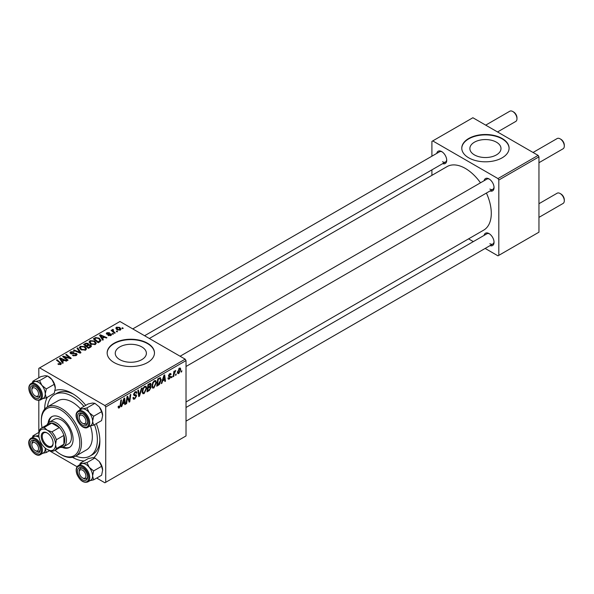<?xml version="1.0" encoding="UTF-8"?>
<svg xmlns="http://www.w3.org/2000/svg" width="594" height="594" viewBox="0 0 594 594"><rect width="100%" height="100%" fill="white"/><g stroke="black" fill="none" stroke-linecap="round" stroke-linejoin="round"><path stroke-width="0.89" d="M496.436 142.189A15.563 8.984 0 0 0 479.477 140.243A15.563 8.984 0 0 0 469.869 148.545A15.563 8.984 0 0 0 474.428 154.9A15.563 8.984 0 0 0 491.387 156.846A15.563 8.984 0 0 0 500.994 148.545A15.563 8.984 0 0 0 496.436 142.189M502.16 138.499A23.656 13.655 0 0 0 476.381 135.536A23.656 13.655 0 0 0 461.776 148.158A23.656 13.655 0 0 0 468.703 157.811A23.656 13.655 0 0 0 494.483 160.774A23.656 13.655 0 0 0 509.088 148.158A23.656 13.655 0 0 0 502.16 138.499M509.088 148.352A23.656 13.655 0 0 0 502.16 138.885A23.656 13.655 0 0 0 476.536 135.892A23.656 13.655 0 0 0 461.776 148.352M119.81 359.637A15.563 8.984 180 0 1 115.251 353.282A15.563 8.984 180 0 1 124.859 344.973A15.563 8.984 180 0 1 141.825 346.926A15.563 8.984 180 0 1 146.384 353.282A15.563 8.984 180 0 1 136.768 361.583A15.563 8.984 180 0 1 119.81 359.637M147.542 343.235A23.656 13.655 0 0 0 121.763 340.273A23.656 13.655 0 0 0 107.158 352.895A23.656 13.655 0 0 0 114.085 362.548A23.656 13.655 0 0 0 139.865 365.51A23.656 13.655 0 0 0 154.47 352.895A23.656 13.655 0 0 0 147.542 343.235M154.47 353.088A23.656 13.655 0 0 0 147.542 343.622A23.656 13.655 0 0 0 121.918 340.622A23.656 13.655 0 0 0 107.165 353.088M484.11 180.725A7.098 4.099 60 0 1 489.025 178.913L489.025 178.913A7.098 4.099 60 0 1 494.045 187.607A7.098 4.099 60 0 1 490.02 190.964M489.463 179.188A5.91 3.415 -120 0 0 486.909 179.106L180.101 356.237M436.768 153.393A7.098 4.099 60 0 1 441.691 151.589L441.691 151.589A7.098 4.099 60 0 1 446.71 160.276A7.098 4.099 60 0 1 442.686 163.632M442.129 151.864A5.91 3.415 -120 0 0 439.567 151.774L132.766 328.905M484.11 235.38A7.098 4.099 60 0 1 489.025 233.576L489.025 233.576A7.098 4.099 60 0 1 494.045 242.27A7.098 4.099 60 0 1 490.02 245.626M489.463 233.85A5.91 3.415 -120 0 0 486.909 233.769L186.019 407.484M44.669 409.132A39.033 22.535 60 0 1 47.349 397.238M55.042 390.481A39.033 22.535 60 0 1 72.268 393.451L72.268 393.451A39.033 22.535 60 0 1 85.781 405.331M73.552 394.23A35.484 20.486 -120 0 0 57.039 393.146L54.529 394.594A35.484 20.486 -120 0 0 47.431 406.883M186.019 401.99L483.694 230.13A36.665 21.169 -120 0 0 486.412 193.05M480.494 182.811A36.665 21.169 -120 0 0 465.362 168.436A36.665 21.169 -120 0 0 447.022 166.624L149.346 338.483M185.18 359.17L186.019 360.617L105.725 406.972L104.886 405.524L185.18 359.17L119.943 321.51L38.818 368.347L38.818 377.784M38.818 400.453L38.818 432.447M105.725 406.972L105.725 482.306L104.886 482.788L96.711 478.066M77.086 466.736L49.369 450.735M156.437 382.551L153.883 387.949L152.628 388.097L151.878 386.182L152.68 382.729L154.418 380.709L155.725 380.576L156.437 382.551L155.769 382.165M162.6 380.984L161.887 383.241L161.226 383.62L163.944 375.289L164.687 374.866L165.488 381.162L164.88 381.511L164.679 379.781L162.6 380.984L162.169 380.732M119.312 407.907L118.444 408.041L118.169 406.459L118.785 406.021L119.357 407.09L120.151 405.36L120.857 400.17L121.473 399.814L120.745 405.19L119.312 407.907L118.117 407.217M118.28 406.385L119.357 407.09M132.945 397.78L134.801 398.18L135.989 396.361L135.826 395.864L134.244 395.626L133.553 394.542L135.194 391.802L136.405 391.624L136.902 392.775L136.293 393.347L135.996 392.493L135.172 392.604L134.162 394.149L134.393 394.624L136.189 394.847L136.59 395.946L134.756 398.99L133.427 399.227L132.945 397.75L133.553 397.319L133.836 398.344L132.945 397.832M135.826 395.864L133.553 394.542M133.635 393.852L134.393 394.624M142.063 387.927L139.508 396.161L138.729 396.606L137.838 390.369L138.447 390.013L139.219 395.366L141.409 388.305L142.063 387.927M146.703 388.164L144.156 393.57L142.894 393.711L142.144 391.802L142.946 388.35L144.684 386.323L145.99 386.197L146.703 388.164L146.035 387.778M181.898 370.723L181.148 372.119L181.274 371.079L181.898 370.723M186.019 360.617L186.019 435.944L105.725 482.306M150.312 383.279L151.114 384.34L150.312 386.456L151.039 387.399L149.354 390.473L147.008 391.832L148.003 384.496L150.742 383.345M149.881 386.211L150.698 386.531M122.535 404.12L121.815 406.378L121.154 406.756L123.879 398.426L124.621 397.995L125.423 404.291L124.807 404.648L124.614 402.918L122.535 404.12L122.097 403.868M127.265 399.101L126.641 403.593L126.025 403.942L127.027 396.606L127.665 396.235L129.344 401.009L130.16 394.802L130.777 394.446L129.782 401.774L129.143 402.145L127.458 397.393L127.265 399.101L126.73 398.789M169.372 379.009L168.302 379.18L167.916 378.088L168.525 377.65L169.401 378.378L170.203 377.16L168.755 376.566L168.451 375.846L169.728 373.708L170.768 373.544L171.109 374.406L170.508 374.844L169.698 374.339L169.06 375.386L170.812 376.752L169.372 379.009L167.916 378.17M168.02 378.014L169.401 378.378M170.07 376.804L168.466 376.091M170.508 374.844L169.238 374.079M170.812 376.752L169.624 375.898M159.942 377.695L161.226 379.625L159.415 384.504L156.742 386.211L157.729 378.883L160.61 377.769M180.769 369.386L178.868 373.522L177.888 373.633L177.42 372.401L179.351 368.154L180.294 368.05L180.769 369.386L180.034 368.963M176.27 373.968L175.52 375.371L175.653 374.331L176.27 373.968M174.094 374.227L173.782 376.373L173.166 376.73L173.886 371.399L174.502 371.042L174.346 372.148L175.75 370.411L174.094 374.227L173.552 373.908M172.163 376.344L171.414 377.739L171.547 376.7L172.163 376.344M113.484 333.932L112.875 334.281L112.162 333.724L112.786 333.368L113.484 333.932M117.582 331.556L116.981 331.912L116.268 331.355L116.892 330.992L117.582 331.556M89.085 342.189L89.939 340.674L94.572 341.008L96.28 343.169L95.419 344.446L90.875 344.141L89.063 341.929M103.341 339.783L102.68 340.162L99.547 335.216L100.289 334.786L106.942 337.704L106.333 338.053L104.537 337.244L102.458 338.446L103.341 339.783M90.808 347.015L88.469 348.374L83.598 344.423L86.004 343.146L88.142 343.443L88.758 344.735L90.674 344.995L91.476 346.109L90.808 347.015M88.877 344.357L88.758 345.196M80.962 352.702L80.183 353.148L73.433 350.289L74.05 349.933L79.834 352.391L77.012 348.225L77.665 347.846L80.962 352.702M60.202 364.664L59.897 362.889L56.46 360.09L57.076 359.734L61.39 363.684L60.848 364.404L57.878 364.011L60.484 363.602L60.484 364.575M68.095 360.135L67.478 360.484L62.622 356.526L63.268 356.162L69.914 358.063L65.756 354.722L66.372 354.366L71.243 358.316L70.597 358.687L63.952 356.801L68.095 360.135M104.886 405.524L39.65 367.864M63.268 362.919L62.608 363.298L59.474 358.345L60.217 357.922L66.877 360.833L66.261 361.189L64.471 360.38L62.392 361.583L63.268 362.919M76.292 355.487L72.49 355.39L75.646 355.071L75.854 353.816L70.634 353.616L69.944 352.725L70.716 351.774L74.124 351.767L73.701 352.227L71.377 352.175L71.206 353.244L76.403 353.437L77.123 354.41L76.292 355.487M76.232 355.516L75.854 353.816M70.864 353.734L70.864 352.791L71.206 353.853M79.351 347.802L80.212 346.287L84.838 346.629L86.546 348.789L85.685 350.066L81.14 349.762L79.329 347.549M108.011 335.513L108.464 335.068L110.402 335.179L110.543 334.34L106.786 334.192L106.267 333.501L106.846 332.751L109.526 332.699L107.351 333.078L107.299 333.783L110.024 333.694L111.598 334.652L110.9 335.506L108.011 335.513M110.402 335.736L110.543 334.34M107.351 333.078L107.299 334.392M99.933 341.75L98.196 342.753L93.332 338.803L95.612 337.57L99.228 338.164L101.01 340.414L99.933 341.75M120.404 330.019L117.256 329.878L115.793 328.126L116.469 327.197L119.669 327.405L121.042 329.076L120.404 330.019M113.008 329.989L113.848 331.749L115.243 332.915L114.627 333.271L111.085 330.398L111.702 330.041L112.429 330.635L112.459 329.514L113.023 329.366L113.447 329.893L112.786 330.368L112.786 331.779M112.429 331.489L112.459 329.514L112.459 331.511M123.21 328.311L122.602 328.66L121.896 328.103L122.52 327.747L123.21 328.311M75.817 456.051A35.484 20.486 -120 0 0 90.013 456.051L92.523 454.603A35.484 20.486 -120 0 0 99.844 439.76M538.119 155.398L538.958 156.846L498.812 180.027L497.98 178.579L538.119 155.398L472.883 117.738L431.905 141.394L431.905 156.2M431.905 169.862L431.905 175.349M498.812 180.027L498.812 255.353L497.98 255.836L485.157 248.433M473.329 241.609L468.569 238.862M498.812 255.353L538.958 232.18L538.958 156.846M497.98 178.579L432.744 140.912M489.864 189.055A5.91 3.415 -120 0 0 492.82 189.352A5.91 3.415 -120 0 0 494.03 187.095M442.523 161.724A5.91 3.415 -120 0 0 445.485 162.021A5.91 3.415 -120 0 0 446.688 159.764M489.864 243.718A5.91 3.415 -120 0 0 492.82 244.008A5.91 3.415 -120 0 0 494.03 241.751M96.339 423.619A39.033 22.535 60 0 1 99.874 441.26A39.033 22.535 60 0 1 93.815 457.684M84.133 460.951A39.033 22.535 60 0 1 72.498 457.321M63.268 357.053L63.268 356.162M69.914 358.501L69.914 358.063M66.372 355.227L66.372 354.366M63.952 357.61L63.952 356.801M60.217 359.526L60.217 357.922M62.392 362.956L62.392 361.583M61.115 359.526L62.043 360.996L63.699 360.038L60.402 358.553L61.115 359.526L61.115 360.937M62.043 362.399L62.043 360.996M60.402 359.816L60.402 358.553M63.699 360.825L63.699 360.038M58.412 364.382L58.412 363.617M58.865 364.59L58.865 363.944M57.076 360.595L57.076 359.734M60.64 364.516L60.64 362.63M73.032 355.665L73.032 354.997M73.218 355.739L73.218 355.108M74.05 355.962L74.05 355.405M75.646 355.791L75.646 355.071M70.716 353.66L70.716 351.774M71.956 353.972L71.956 353.415M76.403 355.42L76.403 353.437M74.05 350.549L74.05 349.933M79.834 352.999L79.834 352.391M77.665 349.205L77.665 347.846M80.212 349.116L80.212 346.287M84.838 347.408L84.838 346.629M80.272 349.168L80.272 347.609L81.779 349.428L85.046 349.643L85.633 348.745L84.162 346.941L80.873 346.696L80.287 349.175M81.779 350.074L81.779 349.428M85.046 350.341L85.046 349.643M86.004 343.822L86.004 343.146M88.142 345.485L88.142 343.443M90.674 347.096L90.674 344.995M84.786 344.527L86.301 345.76L88.038 344.475L88.038 345.545L87.556 343.807L85.826 343.926L84.786 344.527L84.786 345.381M86.301 346.614L86.301 345.76M86.873 347.074L86.873 346.22L88.513 347.557L90.548 345.998L90.548 347.171M88.513 348.344L88.513 347.557M90.221 347.356L90.05 345.337L88.157 345.478L86.873 346.22M108.464 335.729L108.464 335.068M106.846 334.222L106.846 332.751M107.707 334.459L107.707 333.947M110.024 334.199L110.024 333.694M111.108 335.38L111.108 333.962M100.289 336.39L100.289 334.786M102.458 339.82L102.458 338.446M101.18 336.39L102.109 337.86L103.772 336.902L100.475 335.417L101.18 336.39L101.18 337.8M102.109 339.263L102.109 337.86M100.475 336.679L100.475 335.417M103.772 337.689L103.772 336.902M95.612 338.276L95.612 337.57M99.228 338.929L99.228 338.164M94.52 338.907L98.248 341.936L100.089 340.288L98.582 338.498L96.265 338.008L94.52 338.907L94.52 339.761M98.248 342.723L98.248 341.936M99.027 342.27L99.027 341.483M89.939 343.495L89.939 340.674M94.572 341.788L94.572 341.008M90.006 343.547L90.006 341.988L91.513 343.807L94.78 344.023L95.367 343.124L93.897 341.32L90.607 341.075L90.013 343.555M91.513 344.461L91.513 343.807M94.78 344.72L94.78 344.023M116.469 329.321L116.469 327.197M119.669 328.207L119.669 327.405M119.877 330.242L119.06 327.754L116.973 327.524L116.595 329.425M116.973 327.524L117.798 329.492L119.877 329.707L120.226 329.165L120.226 330.116M117.798 330.138L117.798 329.492M116.892 331.846L116.892 330.992M111.702 330.895L111.702 330.041M113.023 329.982L113.023 329.366M112.786 334.214L112.786 333.368M122.52 328.593L122.52 327.747M181.229 371.465L181.757 371.77M148.671 390.08L149.354 390.473M149.695 383.524L151.114 384.34M149.502 386.508L151.039 387.399M147.973 384.697L148.5 385.001L148.196 387.281L149.183 386.716L150.505 384.719L149.428 383.672M147.668 386.976L148.196 387.281M148.856 383.999L149.547 384.4L148.5 385.001M150.505 384.719L149.547 384.4M147.55 387.837L148.077 388.142L147.743 390.614L149.48 389.575L150.43 387.734L149.317 386.635M147.215 390.31L147.743 390.614M148.678 386.998L149.369 387.399L148.077 388.142M150.43 387.734L149.369 387.399M142.189 392.434L144.156 393.57M143.421 388.595L142.753 391.483L143.273 392.827L144.201 392.753L146.094 388.446L145.582 387.05L144.661 387.125L143.421 388.595L142.961 388.32M142.166 391.149L142.753 391.483M144.067 386.783L144.661 387.125M138.588 395.634L139.508 396.161M138.491 394.943L139.219 395.366M132.952 397.95L134.756 398.99M133.553 394.55L135.707 395.79M135.202 391.795L136.902 392.775M135.076 391.877L136.895 392.924M134.571 392.263L135.172 392.604M133.576 394.201L136.59 395.946M120.218 404.878L120.745 405.19M121.362 406.118L121.815 406.378M124.725 403.89L125.423 404.291M123.931 402.524L124.614 402.918M123.678 400.66L122.869 403.133L124.525 402.175L124.161 398.997L123.678 400.66L123.233 400.401M122.423 402.881L122.869 403.133M123.76 398.767L124.161 398.997M126.114 403.289L126.641 403.593M128.527 400.534L129.344 401.009M128.779 401.195L129.782 401.774M126.96 397.104L127.458 397.393M169.825 373.656L171.109 374.406M168.585 375.111L169.06 375.386M161.434 382.981L161.887 383.241M164.79 380.761L165.488 381.162M163.996 379.388L164.679 379.781M163.744 377.532L162.934 380.004L164.597 379.046L164.234 375.868L163.744 377.532L163.298 377.272M162.489 379.744L162.934 380.004M163.833 375.638L164.234 375.868M157.789 384.815L158.479 385.209M160.566 379.247L161.226 379.625M158.836 384.17L159.415 384.504M158.234 379.38L157.477 385.001L158.256 384.548L160.618 379.937L159.883 378.541L158.234 379.38L157.707 379.076M156.95 384.697L157.477 385.001M159.103 378.088L160.202 378.601L159.207 378.029M151.923 386.813L153.883 387.949M153.155 382.974L152.487 385.87L153.007 387.206L153.928 387.132L155.828 382.826L155.316 381.43L154.395 381.504L153.155 382.974L152.695 382.707M151.901 385.528L152.487 385.87M153.801 381.162L154.395 381.504M177.435 372.69L178.868 373.522M179.098 368.317L179.841 368.74L179.321 368.785L178.029 371.97L178.876 372.906L180.16 369.735L178.861 368.518M177.465 371.651L178.029 371.97M177.42 372.416L178.876 372.906M175.601 374.71L176.128 375.014M173.255 376.069L173.782 376.373M173.827 371.844L174.346 372.148M174.888 370.96L175.505 371.317M174.799 371.109L175.2 371.339M171.495 377.086L172.022 377.39M83.39 423.73L82.559 423.247A4.73 2.732 -120 0 0 85.9 421.317A4.73 2.732 -120 0 0 82.559 415.518A4.73 2.732 -120 0 0 79.21 417.456A4.73 2.732 -120 0 0 82.559 423.247L83.398 423.73A5.91 3.415 60 0 1 83.39 423.73A5.91 3.415 60 0 0 86.353 424.019A5.91 3.415 -120 0 0 87.014 423.403A5.91 3.415 -120 0 0 87.556 421.762A5.91 3.415 60 0 1 86.353 424.019A5.91 3.415 -120 0 1 82.952 423.448M560.951 139.323L560.12 138.84L560.951 139.323A4.73 2.732 60 0 1 564.3 145.114L564.3 146.079A5.91 3.415 -120 0 0 560.12 138.84L560.12 138.84A5.91 3.415 -120 0 0 557.165 138.543L533.048 152.472M538.958 162.711L563.075 148.79A5.91 3.415 -120 0 0 564.3 146.079M79.21 417.456L79.21 416.483A5.91 3.415 60 0 1 80.435 413.78A5.91 3.415 60 0 1 82.997 413.862A5.91 3.415 -120 0 0 80.435 413.78A5.91 3.415 -120 0 0 79.774 414.397A5.91 3.415 -120 0 0 79.232 417.01M560.951 193.986L560.12 193.503L560.951 193.986A4.73 2.732 60 0 1 564.3 199.777L564.3 200.742A5.91 3.415 -120 0 0 560.12 193.503L560.12 193.503A5.91 3.415 -120 0 0 557.165 193.206L538.958 203.712M538.958 217.374L563.075 203.452A5.91 3.415 -120 0 0 564.3 200.742M83.39 478.393L82.559 477.91A4.73 2.732 -120 0 0 85.9 475.98A4.73 2.732 -120 0 0 82.559 470.181A4.73 2.732 -120 0 0 79.21 472.111A4.73 2.732 -120 0 0 82.559 477.91L83.398 478.393A5.91 3.415 60 0 1 83.39 478.393A5.91 3.415 60 0 0 86.353 478.682A5.91 3.415 -120 0 0 87.556 476.425A5.91 3.415 60 0 1 86.353 478.682L86.353 478.682A5.91 3.415 -120 0 1 82.952 478.111M79.21 472.111L79.21 471.146A5.91 3.415 60 0 1 80.435 468.443A5.91 3.415 60 0 1 82.997 468.525A5.91 3.415 -120 0 0 80.435 468.443A5.91 3.415 -120 0 0 79.232 471.673M497.534 131.965L515.74 121.458A5.91 3.415 -120 0 0 516.966 118.748L516.966 117.783A4.73 2.732 60 0 0 513.617 111.991L512.778 111.509A5.91 3.415 -120 0 0 509.823 111.212L485.706 125.141M36.056 396.398L35.217 395.916A4.73 2.732 -120 0 0 38.565 393.985A4.73 2.732 -120 0 0 35.217 388.194A4.73 2.732 -120 0 0 31.876 390.124A4.73 2.732 -120 0 0 35.217 395.916L36.056 396.398A5.91 3.415 60 0 0 39.011 396.695A5.91 3.415 -120 0 0 40.221 394.438A5.91 3.415 60 0 1 39.011 396.695A5.91 3.415 -120 0 1 35.618 396.116M31.876 390.124L31.876 389.159A5.91 3.415 60 0 1 33.101 386.449A5.91 3.415 60 0 1 35.655 386.531A5.91 3.415 -120 0 0 33.101 386.449A5.91 3.415 -120 0 0 31.898 389.679M516.966 118.748A5.91 3.415 -120 0 0 512.778 111.509L513.617 111.991M36.056 451.061L35.217 450.579A4.73 2.732 -120 0 0 38.565 448.648A4.73 2.732 -120 0 0 35.217 442.849A4.73 2.732 -120 0 0 31.876 444.78A4.73 2.732 -120 0 0 35.217 450.579L36.056 451.061A5.91 3.415 60 0 0 39.011 451.351A5.91 3.415 -120 0 0 39.679 450.735A5.91 3.415 -120 0 0 40.221 449.094A5.91 3.415 60 0 1 39.011 451.351A5.91 3.415 -120 0 1 35.618 450.779M31.876 444.78L31.876 443.815A5.91 3.415 60 0 1 33.101 441.112A5.91 3.415 60 0 1 35.655 441.194A5.91 3.415 -120 0 0 33.101 441.112A5.91 3.415 -120 0 0 32.432 441.728A5.91 3.415 -120 0 0 31.898 444.342M80.249 408.531L88.209 403.927L92.59 403.036L94.906 403.333L86.939 407.93L82.559 408.828L80.249 408.531L79.759 410.075M94.906 403.333L99.287 406.897L101.596 411.657L102.628 415.525L101.596 420.582L93.629 425.178L92.597 421.317A9.467 5.465 60 0 1 91.699 424.665A9.459 5.465 -120 0 0 89.976 413.676A9.459 5.465 -120 0 0 81.17 409.259L78.326 410.899A9.459 5.465 60 0 1 87.132 415.317A9.459 5.465 60 0 1 88.855 426.299A9.459 5.465 60 0 1 87.793 427.286L90.637 425.646A9.459 5.465 -120 0 0 91.699 424.658A9.467 5.465 60 0 1 90.526 425.712M86.902 424.792A7.098 4.099 60 0 1 80.049 422.95A7.098 4.099 60 0 1 78.215 413.981A7.098 4.099 60 0 1 82.559 413.587A7.098 4.099 60 0 1 87.578 422.282A7.098 4.099 60 0 1 86.902 424.792M101.596 411.657L93.629 416.26L89.249 412.689L86.939 407.93M81.066 409.318A9.467 5.465 60 0 1 82.559 408.828A9.467 5.465 60 0 1 89.249 412.689A9.467 5.465 -120 0 1 92.597 421.317L93.629 416.26M90.065 425.98L93.629 425.178M99.287 406.897A9.467 5.465 60 0 1 102.628 415.525M80.249 463.194L88.209 458.59L92.59 457.692L94.906 457.996L99.287 461.56A9.467 5.465 60 0 1 101.737 465.8A9.467 5.465 60 0 1 102.628 470.181L101.596 475.245L93.629 479.841L92.597 475.98L93.629 470.916L89.249 467.352L86.939 462.592L82.559 463.491L80.249 463.194L79.759 464.731M99.287 461.56L101.596 466.32L102.628 470.181M78.215 474.435A7.098 4.099 60 0 1 78.215 468.636A7.098 4.099 60 0 1 82.559 468.25A7.098 4.099 60 0 1 86.902 473.656A7.098 4.099 60 0 1 87.578 476.945A7.098 4.099 60 0 1 83.858 480.39A7.098 4.099 60 0 1 78.215 474.435M87.793 481.949L90.637 480.308A9.459 5.465 -120 0 0 91.699 471.599A9.459 5.465 -120 0 0 81.17 463.921L78.326 465.562A9.459 5.465 60 0 1 88.855 473.24A9.459 5.465 60 0 1 87.793 481.949C83.628 483.204 80.041 480.717 77.034 474.495C75.549 470.248 75.98 467.27 78.326 465.562M94.906 457.996L86.939 462.592M101.596 466.32L93.629 470.916M90.065 480.635L93.629 479.841M81.066 463.981A9.467 5.465 60 0 1 82.559 463.491A9.467 5.465 60 0 1 89.249 467.352A9.467 5.465 60 0 1 92.597 475.98A9.467 5.465 60 0 1 90.526 480.368M33.724 381.987A9.467 5.465 60 0 1 35.217 381.496A9.467 5.465 -120 0 1 41.914 385.365A9.467 5.465 60 0 1 44.364 389.605A9.459 5.465 -120 0 0 33.836 381.927L30.992 383.568A9.459 5.465 60 0 1 41.513 391.246A9.459 5.465 60 0 1 40.451 399.955L43.295 398.314A9.459 5.465 -120 0 0 44.357 389.605A9.467 5.465 60 0 1 45.255 393.985L46.295 388.929L41.914 385.365L39.598 380.598L35.217 381.496L32.908 381.2L32.425 382.744M39.568 391.669A7.098 4.099 60 0 1 40.236 394.951A7.098 4.099 60 0 1 36.516 398.403A7.098 4.099 60 0 1 30.873 392.441A7.098 4.099 60 0 1 30.873 386.649A7.098 4.099 60 0 1 35.217 386.256A7.098 4.099 60 0 1 39.568 391.669M32.908 381.2L40.875 376.603L45.255 375.705L47.565 376.002L51.945 379.566L54.262 384.325L46.295 388.929M47.565 376.002L39.598 380.598M54.262 384.325L55.294 388.194L54.262 393.25L46.295 397.846L45.255 393.985A9.467 5.465 60 0 1 43.191 398.381M42.723 398.648L46.295 397.846M48.211 376.388A9.467 5.465 60 0 1 51.945 379.566A9.467 5.465 60 0 1 55.294 388.194M39.1 432.284L32.908 435.862L32.425 437.407M30.873 441.305A7.098 4.099 60 0 1 35.217 440.919A7.098 4.099 60 0 1 40.236 449.613A7.098 4.099 60 0 1 39.568 452.123A7.098 4.099 60 0 1 32.707 450.282A7.098 4.099 60 0 1 30.873 441.305M29.93 439.218A9.459 5.465 60 0 1 30.992 438.231A9.459 5.465 60 0 1 39.798 442.649A9.459 5.465 60 0 1 41.513 453.63A9.459 5.465 60 0 1 40.451 454.618L43.295 452.977A9.459 5.465 -120 0 0 44.357 451.989A9.459 5.465 -120 0 0 45.241 448.084A9.467 5.465 60 0 1 45.255 448.648L45.27 448.114M38.825 435.461L35.217 436.159L32.908 435.862M49.658 450.571L46.295 452.509L45.255 448.648A9.467 5.465 60 0 1 43.191 453.044M42.723 453.311L46.295 452.509M33.724 436.649A9.467 5.465 60 0 1 35.217 436.159A9.467 5.465 60 0 1 39.041 437.355A9.459 5.465 -120 0 0 33.836 436.59L29.782 439.352C25.542 444.505 35.068 458.368 40.451 454.618M62.058 447.334A17.738 10.247 -120 0 0 69.431 447.445A17.738 10.247 -120 0 0 72.149 433.234A17.738 10.247 -120 0 0 60.558 417.597A17.738 10.247 -120 0 0 51.693 416.721A17.738 10.247 -120 0 0 48.107 423.158M52.116 416.498A17.738 10.247 -120 0 0 48.975 422.401M55.123 450.245A27.205 15.704 -120 0 0 60.558 454.299A27.205 15.704 -120 0 0 79.796 443.191A27.205 15.704 -120 0 0 60.558 409.875A27.205 15.704 -120 0 0 41.328 420.975A27.205 15.704 -120 0 0 42.107 427.71M61.397 454.781L60.558 454.299L61.397 454.781A28.386 16.387 60 0 0 75.594 456.185L86.464 449.91A28.386 16.387 -120 0 0 90.422 425.92M41.328 420.975L41.328 420.01A28.386 16.387 60 0 1 47.201 407.016A28.386 16.387 60 0 1 61.397 408.42A28.386 16.387 60 0 1 79.945 433.434A28.386 16.387 60 0 1 75.594 456.185M80.212 408.62A28.386 16.387 -120 0 0 72.268 402.145A28.386 16.387 -120 0 0 58.078 400.742L47.201 407.016M90.013 456.051A35.484 20.486 -120 0 0 94.491 424.688M83.932 406.4A35.484 20.486 -120 0 0 72.268 396.354A35.484 20.486 -120 0 0 54.529 394.594M47.037 424.866A14.197 8.197 60 0 1 49.28 422.208L54.299 419.312A14.197 8.197 60 0 1 61.397 420.01A14.197 8.197 60 0 1 70.671 432.521A14.197 8.197 60 0 1 68.496 443.896L63.476 446.792A14.197 8.197 60 0 1 60.046 447.401M63.157 446.955A17.738 10.247 -120 0 0 69.84 447.193M41.238 436.382A8.398 4.849 60 0 1 47.178 432.952A8.398 4.849 60 0 1 53.118 443.235A8.398 4.849 60 0 1 47.178 446.666A8.398 4.849 60 0 1 41.238 436.382M47.438 433.108A7.685 4.44 -120 0 0 43.837 432.863A7.685 4.44 -120 0 0 42.248 436.382A7.685 4.44 -120 0 0 45.604 444.119A7.685 4.44 -120 0 0 51.522 446.176A7.685 4.44 -120 0 0 53.111 442.938M49.28 422.208A14.197 8.197 60 0 1 60.217 426.009A14.197 8.197 60 0 1 66.417 440.295A14.197 8.197 60 0 1 63.476 446.792M54.522 450.594L62.051 446.25A13.009 7.514 -120 0 0 63.907 444.238A13.009 7.514 -120 0 0 64.746 440.295A13.009 7.514 -120 0 0 63.907 435.387A13.009 7.514 -120 0 0 59.378 427.539L51.708 423.114A13.009 7.514 -120 0 0 49.035 423.715L41.513 428.059A13.009 7.514 60 0 1 44.186 427.457L47.178 430.153L51.849 431.883A13.009 7.514 60 0 1 56.378 439.731L55.546 444.639L56.378 448.581A13.009 7.514 60 0 1 54.522 450.594A13.009 7.514 60 0 1 51.849 451.195L47.178 449.465A11.828 6.831 -120 0 0 55.546 444.639A11.828 6.831 -120 0 0 47.178 430.153A11.828 6.831 -120 0 0 38.818 434.979L39.65 430.071A13.009 7.514 60 0 1 41.513 428.059M51.849 431.883L59.378 427.539A13.009 7.514 -120 0 0 51.708 423.114L44.186 427.457M56.378 448.581L63.907 444.238L63.907 435.387L56.378 439.731M38.818 434.979A11.828 6.831 -120 0 0 47.178 449.465M66.268 357.514L66.268 356.972M68.451 358.108L68.451 357.581M65.147 358.59L65.147 357.707M73.611 353.801L73.611 353.155M78.104 352.264L78.104 351.618M85.098 344.342L85.098 343.555M87.288 345.975L87.288 345.188M89.657 347.683L89.657 346.896M108.583 334.385L108.583 333.88M94.795 338.751L94.795 337.956M113.848 332.64L113.848 331.749M138.254 393.273L139.011 393.711M133.583 394.891L134.972 395.693M127.562 397.802L128.467 398.322M128.052 399.302L129.032 399.866M158.435 378.475L159.118 378.868M77.265 411.887A9.459 5.465 60 0 1 78.326 410.899L77.116 412.021C72.876 417.174 82.41 431.036 87.793 427.286M87.919 426.054A8.754 5.056 -120 0 0 85.655 414.983A8.754 5.056 -120 0 0 77.198 412.719A8.754 5.056 -120 0 0 79.462 423.789A8.754 5.056 -120 0 0 87.919 426.054M77.198 474.524A8.754 5.056 -120 0 0 85.655 482.024A8.754 5.056 -120 0 0 87.919 473.567A8.754 5.056 -120 0 0 79.462 466.067A8.754 5.056 -120 0 0 77.198 474.524M40.578 391.572A8.754 5.056 -120 0 0 32.128 384.08A8.754 5.056 -120 0 0 29.863 392.53A8.754 5.056 -120 0 0 38.313 400.029A8.754 5.056 -120 0 0 40.578 391.572M29.863 440.05A8.754 5.056 -120 0 0 32.128 451.121A8.754 5.056 -120 0 0 40.578 453.385A8.754 5.056 -120 0 0 38.313 442.315A8.754 5.056 -120 0 0 29.863 440.05M85.633 348.745L85.633 350.096M110.803 334.689L110.803 335.558M107.069 333.457L107.069 334.325M100.089 340.288L100.089 341.654M95.367 343.124L95.367 344.475M145.582 387.05L144.513 386.434M143.273 392.827L142.159 392.181M135.996 392.493L135.009 391.921M118.919 407.15L118.139 406.704M170.278 374.257L169.535 373.834M155.316 381.43L154.247 380.813M153.007 387.206L151.893 386.568M186.019 366.483L492.82 189.352M492.82 244.008L186.019 421.146M445.485 162.021L144.594 335.736M30.992 383.568C28.638 385.276 28.208 388.253 29.7 392.5C32.707 398.723 36.286 401.21 40.451 399.955"/></g></svg>
